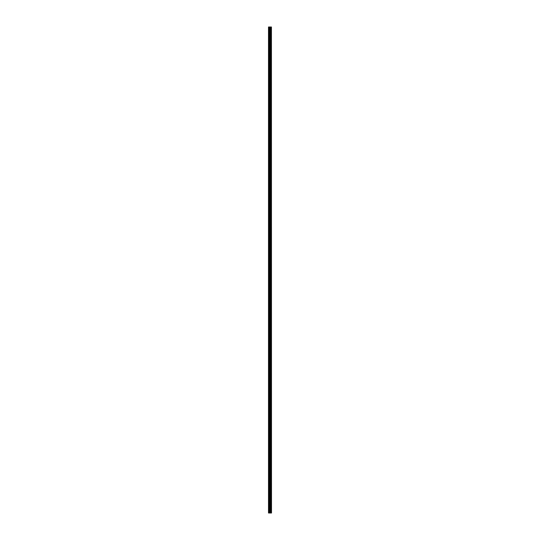 <?xml version="1.0" encoding="UTF-8"?>
<svg xmlns="http://www.w3.org/2000/svg" width="540" height="540" viewBox="0 0 540 540"><rect width="100%" height="100%" fill="white"/><g stroke="black" fill="none" stroke-linecap="round" stroke-linejoin="round"><path stroke-width="0.81" d="M271.431 27L271.499 513L271.431 27L268.502 27L268.502 513L268.677 27M268.677 513L271.431 513M270.716 27L270.716 513L270.695 27M271.37 513L271.37 27M270.425 513L270.425 27M270.365 513L270.365 27M271.1 513L271.1 27M271.08 513L271.08 27M271.046 513L271.046 27M270.986 513L270.986 27M270.81 513L270.81 27M270.749 513L270.749 27M270.243 513L270.243 27M270.122 513L270.122 27M269.851 513L269.851 27M269.73 513L269.73 27M269.251 513L269.251 27M269.129 513L269.129 27"/></g></svg>
